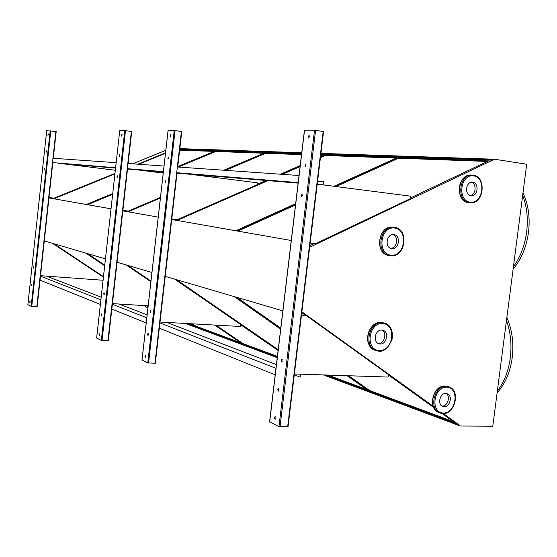 <?xml version="1.0" encoding="UTF-8"?>
<svg xmlns="http://www.w3.org/2000/svg" width="557" height="557" viewBox="0 0 557 557"><rect width="100%" height="100%" fill="white"/><g stroke="black" fill="none" stroke-linecap="round" stroke-linejoin="round"><path stroke-width="0.84" d="M323.345 374.903L460.34 426.008L492.785 426.258L526.692 164.238L494.477 159.225L309.636 247.273M48.981 197.93L111.024 208.826M37.138 306.691L52.804 162.602L37.159 306.712L31.157 306.343L27.871 304.714M44.309 240.937L105.447 258.852M122.825 210.901L158.223 217.126L122.825 210.894M96.653 338.064L101.332 340.39L108.288 340.738L127.518 168.694M117.074 262.263L151.936 272.477M171.73 219.5L291.248 240.499L171.737 219.486M142.035 360.059L147.772 362.92L155.319 363.234L177.022 172.726M165.241 276.376L282.845 310.841M187.869 323.575L194.741 326.13L191.211 323.763M104.674 265.752L85.799 253.094M189.157 323.652L193.37 325.211M52.769 243.416L103.414 277.059M146.602 305.737L148.044 306.698M54.008 243.778L103.463 276.641M147.327 305.786L148.092 306.294M165.52 152.89L137.746 164.197M114.965 173.478L53.152 198.654M165.471 153.3L138.582 164.259M114.916 173.895L53.862 198.779M177.78 166.536L215.002 151.086L179.688 149.812M214.187 151.42L179.653 150.153M86.356 204.489L112.723 193.544M162.303 172.962L163.285 172.552M192.304 323.826L195.611 326.04L195.41 326.381L242.149 343.746L214.591 325.058M195.611 326.04L240.687 342.75M86.356 253.261L104.695 265.557M191.531 323.784L195.41 326.381M87.679 253.644L104.751 265.097M263.781 153.245L215.824 151.483L215.698 151.107L177.739 166.87M112.688 193.885L86.92 204.586M215.824 151.483L178.358 167.044M112.639 194.351L87.672 204.718M223.803 170.233L264.652 152.876L215.698 151.107M126.55 211.549L127.832 211.006M208.708 176.646L210.435 175.908M278.103 350.492L240.645 324.717M215.831 325.121L243.151 343.669L242.936 344.038L277.351 356.821M243.151 343.669L277.407 356.362M126.418 265L150.898 281.605M214.988 325.079L242.936 344.038M127.845 265.417L150.954 281.097M301.518 154.63L265.612 153.307L265.48 152.903L224.589 170.282M211.2 175.97L209.418 176.736M160.444 197.547L127.226 211.667M265.612 153.307L225.536 170.351M212.133 176.047L210.274 176.841M160.388 198.055L128.04 211.813M320.547 156.649L324.271 155.02L320.755 154.895M301.567 154.205L265.48 152.903M323.339 155.431L320.707 155.333M175.344 220.119L176.729 219.521M257.174 184.353L266.016 180.489M280.408 174.195L300.209 165.54M326.284 375L368.365 390.631L347.046 375.69M280.658 329.145L234.219 296.589M327.808 375.049L366.708 389.475M175.03 279.245L278.138 350.214M176.569 279.698L278.201 349.678M396.187 158.104L325.406 155.507L325.274 155.062L320.484 157.151M300.153 166.049L281.362 174.264M266.956 180.565L176.172 220.266M325.406 155.507L320.421 157.694M300.084 166.585L282.378 174.334M267.952 180.649L177.056 220.426M333.998 186.282L397.197 157.652L325.274 155.062M235.841 230.751L295.656 203.653M185.384 323.443L277.24 357.705M179.827 148.622L301.741 152.729M320.936 153.377L494.477 159.225M324.522 374.945L458.947 425.005L460.34 426.008M186.379 323.499L277.289 357.35M324.996 374.958L458.947 425.005M186.783 323.52L277.302 357.211M347.638 375.703L369.549 391.07L454.985 422.812L441.931 413.433M433.562 407.411L388.41 374.952M306.099 315.791L301.769 312.672M235.249 296.888L280.7 328.769M301.873 311.788L433.04 406.144M443.281 413.51L459.031 424.845M147.883 308.139L144.019 305.577M48.988 197.923L111.024 208.819M410.446 197.951L488.433 160.938L398.436 157.694L335.07 186.421M295.572 204.328L236.878 230.932M309.824 245.7L314.433 243.513M179.751 149.248L301.65 153.509M320.839 154.178L492.882 160.193M132.538 163.835L165.805 150.313M179.765 149.137L301.664 153.37M320.86 154.031L492.834 160.005M487.354 161.453L398.575 158.195L336.059 186.546M295.502 204.948L237.839 231.099M398.575 158.195L398.436 157.694M348.598 375.738L369.799 390.617L453.217 421.545M369.799 390.617L369.549 391.07M236.92 297.382L280.777 328.15M288.039 426.725L323.561 131.563L288.039 426.725L278.96 426.578L269.679 421.907M323.561 131.563L314.517 130.185L304.533 130.254M305.939 165.457L305.452 164.12L305.097 166.717L305.939 165.457M277.762 389.601L278.333 391.167L278.465 388.563L277.762 389.601M302.354 195.41L301.852 194.045L301.532 196.642L302.354 195.41M281.278 360.212L281.842 361.751L282.002 359.154L281.278 360.212M309.379 136.73L308.898 135.421L308.515 138.025L309.379 136.73M274.406 417.632L274.984 419.24L275.088 416.629L274.406 417.632M305.382 166.634L305.716 164.28M278.653 391.056L278.326 389.615L278.702 388.695M301.824 196.551L302.117 194.198M282.155 361.639L281.842 360.233L282.239 359.286M308.801 137.948L309.177 135.588M275.311 419.115L274.97 417.639L275.325 416.754M310.145 243.089L315.631 243.632L410.356 198.654L410.662 196.189L317.239 184.116M300.536 374.151L300.181 377.082L300.314 374.165L294.388 373.97L388.145 377.047L388.445 374.624L306.907 315.993L301.428 315.499M306.907 315.993L301.407 315.652M177.676 166.996L181.777 131.543L174.237 130.463L168.11 130.498M168.43 158.097L168.144 157.053L167.887 159.093L168.43 158.097M147.577 334.235L147.89 335.418L148.037 333.385L147.577 334.235M165.756 181.582L165.464 180.517L165.227 182.557L165.756 181.582M150.202 311.105L150.522 312.268L150.675 310.235L150.202 311.105M170.985 135.588L170.707 134.564L170.442 136.604L170.985 135.588M145.064 356.32L145.384 357.524L145.516 355.484L145.064 356.32M168.144 158.94L168.353 157.269M148.155 335.244L148.246 333.58M165.485 182.397L165.68 180.733M150.78 312.094L150.884 310.43M170.693 136.451L170.922 134.78M145.649 357.343L145.725 355.679M96.646 338.113L119.748 130.575L124.768 130.561L131.717 131.536L128.096 163.521M119.818 155.494L119.595 154.554L119.372 156.399L119.818 155.494M101.395 314.594L101.639 315.652L101.778 313.814L101.395 314.594M117.45 176.687L117.221 175.734L117.012 177.572L117.45 176.687M103.727 293.685L103.971 294.723L104.117 292.891L103.727 293.685M122.08 135.184L121.865 134.258L121.628 136.103L122.08 135.184M99.167 334.562L99.418 335.627L99.543 333.789L99.167 334.562M119.616 156.204L119.783 154.804M101.882 315.436L101.973 314.051M117.255 177.377L117.416 175.984M104.215 294.514L104.312 293.128M121.872 135.908L122.053 134.509M99.654 335.411L99.738 334.026M27.871 304.749L46.697 130.714L56.201 131.529L53.27 158.279M46.426 151.567L46.28 150.78L46.106 152.326L46.426 151.567M31.512 284.878L31.672 285.741L31.798 284.209L31.512 284.878M44.504 169.3L44.358 168.506L44.184 170.052L44.504 169.3M33.413 267.346L33.566 268.195L33.705 266.664L33.413 267.346M48.271 134.578L48.125 133.798L47.944 135.344L48.271 134.578M29.695 301.629L29.855 302.5L29.981 300.968L29.695 301.629M46.328 152.04L46.433 151.121M31.888 285.442L31.958 284.536M44.407 169.76L44.511 168.841M33.782 267.896L33.859 266.991M48.167 135.059L48.278 134.14M30.071 302.2L30.134 301.295M171.786 219.005L177.411 219.59L257.132 184.736L257.362 182.78L188.67 174.118M160.026 322.037L240.443 326.486L240.666 324.557L174.675 279.141M122.874 210.483L128.375 211.061L160.458 197.422M163.222 173.074L138.575 169.989M150.884 281.717L126.098 264.902M112.444 303.607L148.141 305.835M49.023 197.596L54.147 198.153L114.972 173.38M115.32 170.247L62.739 163.744M103.407 277.149L52.49 243.332M40.529 275.694L103.059 280.255M39.728 280.011L100.364 304.421M111.497 308.905L146.206 322.879M159.323 328.157L275.2 374.805M40.16 276.042L100.88 299.805M112.027 304.164L146.79 317.769M159.922 322.914L275.973 368.33M46.544 276.133L101.172 297.166M118.968 304.011L147.118 314.851M166.766 322.412L276.418 364.626M294.284 374.861L299.958 377.075M317.587 181.248L323.749 181.721L323.366 184.91M323.749 181.721L323.582 184.938M58.736 163.417L115.564 168.096M127.511 169.077L163.34 172.029M177.022 173.157L298.106 183.128M52.497 162.581L115.605 167.72M127.205 168.667L163.389 171.619M176.708 172.705L298.169 182.605M52.964 158.258L116.169 162.686M127.783 163.5L164.023 166.042M177.363 166.975L299.018 175.504M390.701 248.318C397.044 248.415 398.93 236.398 392.845 234.594C398.93 236.398 397.044 248.415 390.701 248.318M391.912 248.61C399.16 249.675 401.082 235.284 393.778 234.629C386.516 233.286 384.337 247.83 391.682 248.575L391.912 248.61M470.219 195.611C475.957 195.034 476.945 183.685 471.368 182.285C476.945 183.685 475.957 195.034 470.219 195.611M470.992 195.792L471.18 195.813C478.052 196.753 479.396 182.445 472.447 182.23C465.749 181.373 464.273 195.249 470.992 195.792M441.924 406.046C447.473 406.895 450.989 396.257 446.08 393.479C450.989 396.257 447.473 406.895 441.924 406.046M445.865 393.465C439.724 392.957 437.106 405.197 443.066 406.582C449.506 408.817 453.53 395.171 446.895 393.625L445.865 393.465M378.085 343.397C384.288 344.275 387.575 332.654 381.851 330.085C387.575 332.654 384.288 344.275 378.085 343.397M381.817 330.085C375.014 329.319 372.487 342.527 379.185 343.822C386.286 345.939 389.907 331.582 382.624 330.204L381.817 330.085M497.345 391.021C504.12 382.318 508.43 371.324 510.275 358.06C511.883 344.72 510.623 332.188 506.48 320.47M513.429 266.747C520.349 257.118 524.75 245.581 526.616 232.144C528.245 218.678 526.922 206.431 522.661 195.416M287.656 426.815L323.192 131.473M280.018 426.766L315.603 130.289M278.96 426.578L314.517 130.185M269.658 422.06L304.54 130.199M154.95 363.282L181.415 131.473M148.573 363.06L175.051 130.54M147.772 362.92L174.237 130.463M142.028 360.135L168.11 130.47M107.926 340.773L131.368 131.466M102.042 340.508L125.492 130.63M101.332 340.39L124.768 130.561M36.825 306.733L55.874 131.466M31.742 306.434L50.798 130.77M31.157 306.343L50.207 130.707M393.263 227.179L393.186 227.172C378.488 224.541 374.088 253.936 388.925 255.524L389.789 255.67M390.638 255.788L390.06 255.719C375.202 254.131 379.609 224.687 394.328 227.319C409.242 228.572 405.419 257.898 390.638 255.788M391.098 255.21C405.204 256.7 408.601 229.47 394.467 228.001C380.229 226.253 376.811 253.999 391.098 255.21M468.534 202.664L468.479 202.657C463.932 201.042 459.518 200.165 459.177 187.688C461.189 177.425 465.917 175.615 471.347 175.079C457.722 173.408 454.825 201.634 468.486 202.664L468.89 202.706M469.697 202.769C456.023 201.738 458.926 173.471 472.566 175.142C486.797 175.532 484.033 204.788 469.983 202.804L469.697 202.769M470.185 202.177C483.239 204.001 486.602 177.648 473.527 175.859C460.361 173.805 456.97 200.631 470.185 202.177M447.96 386.614L445.182 386.057C432.712 384.957 427.323 409.827 439.403 412.709L439.675 412.807M446.352 386.447L448.364 386.746C461.962 389.837 453.732 417.757 440.566 413.134C428.472 410.251 433.868 385.34 446.352 386.447M446.658 387.185C433.423 386.662 430.095 412.995 443.379 413.022C456.496 413.336 459.81 387.463 446.658 387.185M383.46 322.893L381.218 322.482C367.418 320.86 362.189 347.686 375.766 350.395L376.003 350.464M382.332 322.782L383.884 323.004C398.819 325.754 391.404 355.15 376.873 350.736C363.282 348.028 368.518 321.159 382.332 322.782M382.624 323.526C368.358 322.503 364.967 350.012 379.282 350.506C393.416 351.293 396.786 324.278 382.624 323.526M506.87 317.427C512.148 329.779 513.923 343.237 512.196 357.803C510.191 372.236 505.157 383.926 497.109 392.873M522.974 192.959C528.405 204.551 530.243 217.69 528.489 232.366C526.435 247.002 521.31 259.277 513.115 269.184M269.56 421.983L304.435 130.213M155.319 363.234L177.07 172.733M177.725 167.003L181.777 131.543M141.979 360.094L168.061 130.477M108.288 340.738L127.553 168.694M128.138 163.521L131.717 131.536M96.612 338.085L119.748 130.575M53.291 158.279L56.201 131.529M27.85 304.728L46.697 130.714M388.925 255.524C373.928 253.846 378.307 224.575 393.186 227.172L394.328 227.319C409.409 228.655 405.607 257.87 390.652 255.795L390.06 255.719M468.771 202.692L469.983 202.804C484.256 204.739 486.999 175.608 472.566 175.142M471.347 175.079L472.301 175.128M439.403 412.709C427.156 409.68 432.511 384.971 445.134 386.05L448.364 386.746C462.143 389.977 453.955 417.771 440.566 413.134M442.641 406.436L443.066 406.582M375.021 350.165C370.537 348.341 368.017 344.56 367.46 338.837C368.128 328.832 372.703 323.38 381.19 322.475L383.884 323.004C389.294 325.177 393.534 328.623 392.065 339.304C387.797 349.065 382.736 352.873 376.873 350.736M378.774 343.704L379.185 343.822"/></g></svg>
